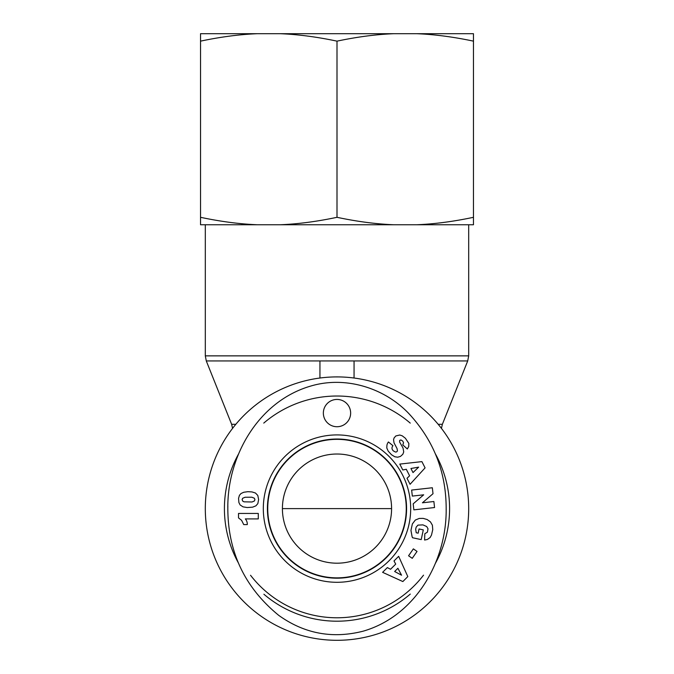 <?xml version="1.0" encoding="UTF-8"?>
<svg xmlns="http://www.w3.org/2000/svg" width="674" height="674" viewBox="0 0 674 674"><rect width="100%" height="100%" fill="white"/><g stroke="black" fill="none" stroke-linecap="round" stroke-linejoin="round"><path stroke-width="1.01" d="M319.939 378.03L319.939 360.935L354.061 360.935L354.061 378.03M354.061 377.895L353.007 377.895M320.993 377.895L319.939 377.895M337 640.3A131.691 131.691 0 0 0 451.049 442.759A131.691 131.691 0 0 0 222.951 442.759A131.691 131.691 0 0 0 337 640.3M282.414 508.609L391.586 508.609M337 563.194A54.586 54.586 0 0 1 289.727 481.312A54.586 54.586 0 0 1 384.273 481.312A54.586 54.586 0 0 1 337 563.194M337 439.347A69.254 69.254 0 0 0 277.022 543.236A69.254 69.254 0 0 0 396.978 543.236A69.254 69.254 0 0 0 337 439.347M263.896 594.232A112.583 112.583 0 0 0 410.289 594.08M435.328 563.439A112.583 112.583 0 0 0 435.396 453.897M410.247 423.112A112.583 112.583 0 0 0 263.761 423.095M238.663 453.796A112.583 112.583 0 0 0 238.596 563.304M423.533 575.166A109.171 109.171 0 0 1 250.534 575.259M227.846 510.867A109.171 109.171 0 0 1 227.854 506.123M446.163 507.32A109.171 109.171 0 0 1 446.163 510.294M267.536 508.609A69.464 69.464 0 0 1 337 439.145A69.464 69.464 0 0 1 406.464 508.609A69.464 69.464 0 0 1 337 578.073A69.464 69.464 0 0 1 267.536 508.609M247.291 524.583L243.727 524.583L241.587 520.303L238.512 517.91L238.512 513.445L258.285 513.445L258.285 518.904L245.328 518.904A8.029 8.029 0 0 1 247.291 524.583M254.351 498.221L251.806 497.21L245.066 497.26L242.623 498.305L242.109 499.678L242.884 501.279L244.089 501.827L252.042 501.987L254.418 500.959L254.932 499.653L254.351 498.221M255.438 493.006L257.797 495.449L258.622 499.535L257.839 503.604L255.909 505.837L252.598 507.168L247.189 507.539L243.002 506.84L240.121 504.936L238.882 502.501L238.554 498.356L239.439 495.306L241.022 493.52L243.761 492.256L247.855 491.683L251.95 491.919L255.438 493.006M410.693 508.609A73.693 73.693 0 0 0 300.157 444.789A73.693 73.693 0 0 0 300.157 572.428A73.693 73.693 0 0 0 410.693 508.609M323.352 413.078A13.649 13.649 0 0 1 343.824 401.266A13.649 13.649 0 0 1 343.824 424.898A13.649 13.649 0 0 1 323.352 413.078M408.57 555.78L413.364 548.872L417.038 551.425L412.244 558.325L408.57 555.78M403.726 451.909L402.85 454.242L400.482 456.408L397.685 457.208L394.812 456.77L391.468 454.714L388.207 451.117L386.783 447.957L386.927 445.253A8.037 8.037 0 0 1 388.418 441.976L392.925 445.674C391.527 447.544 391.687 449.305 393.431 450.948L395.402 452.001A1.702 1.702 0 0 0 397.433 450.679L397.02 448.505L394.029 442.86L393.557 439.718L394.079 437.948L395.832 435.952L399.749 435.016L402.201 435.8L405.386 438.243L408.848 443.441L408.714 446.525L407.34 448.968L402.799 444.933L403.541 442.767L402.74 441.099L400.946 439.945L399.724 440.366L399.606 441.992L403.018 448.016L403.726 451.909M399.792 464.091L421.899 461.623L425.083 467.874L410.07 484.294L407.012 478.296L409.607 475.802L406.296 469.289L402.774 469.955L399.792 464.091M402.85 581.552L382.605 572.327L387.365 567.575L390.532 569.277L395.714 564.113L393.995 560.962L398.654 556.328L407.812 576.599L402.85 581.552M419.27 518.424L423.137 518.373L427.148 519.519L430.45 521.878L432.379 525.172L432.759 529.638L431.503 535.03L430.113 537.54L427.392 539.478L424.595 540.043L424.822 533.749L427.409 532.157L428.007 528.77L426.701 526.537L422.952 524.886L417.956 525.113L416.153 527.152L415.656 529.259L416.237 532.763L418.158 533.176L419.06 528.972L423.306 529.89L421.208 539.604L412.522 537.734L412.1 536.656L410.955 530.455L412.353 523.959L415.319 520.058L419.27 518.424M423.685 494.817L412.32 496.089L411.646 490.065L432.337 487.749L433.011 493.722L422.43 502.796L433.879 501.515L434.553 507.539L413.861 509.856L413.187 503.823L423.685 494.817M397.896 568.283L394.661 571.51L401.569 575.208L397.896 568.283M413.01 472.575L418.655 467.133L410.938 468.497L413.01 472.575M406.582 508.609A69.582 69.582 0 0 1 302.205 568.873A69.582 69.582 0 0 1 302.205 448.345A69.582 69.582 0 0 1 406.582 508.609M446.171 508.609C446.146 472.027 433.66 440.299 408.722 413.44C384.247 387.836 345.442 375.713 310.798 386.042C257.974 401.359 227.087 456.82 227.829 508.609C227.964 552.183 244.94 587.77 278.766 615.387C304.454 633.754 332.636 639.003 363.303 631.142C416.178 615.733 446.854 560.347 446.171 508.609M200.532 33.7L257.291 33.7C239.531 34.416 220.609 36.893 200.532 41.148L200.532 33.7M280.241 33.7L393.759 33.7C375.999 34.416 357.077 36.893 337 41.148C316.923 36.893 298.001 34.416 280.241 33.7L257.291 33.7M416.709 33.7L473.468 33.7L473.468 41.148C453.391 36.893 434.469 34.416 416.709 33.7L393.759 33.7M416.709 224.754C434.469 224.046 453.391 221.561 473.468 217.306L473.468 224.754L280.241 224.754C298.001 224.046 316.923 221.561 337 217.306C357.077 221.561 375.999 224.046 393.759 224.754M200.532 217.306C220.609 221.561 239.531 224.046 257.291 224.754L200.532 224.754L200.532 41.148M257.291 224.754L280.241 224.754M337 217.306L337 41.148M473.468 217.306L473.468 41.148M354.061 360.935L467.714 360.935L468.691 355.864L205.309 355.864L205.309 224.754M235.841 424.291L231.629 424.291L206.286 360.935L319.939 360.935M467.714 360.935L442.371 424.291L438.159 424.291M206.286 360.935L205.309 355.864M468.691 355.864L468.691 224.754M231.629 424.291L232.564 428.378M442.371 424.291L441.436 428.378M295.743 544.356A54.586 54.586 0 0 0 297.647 546.437"/></g></svg>

